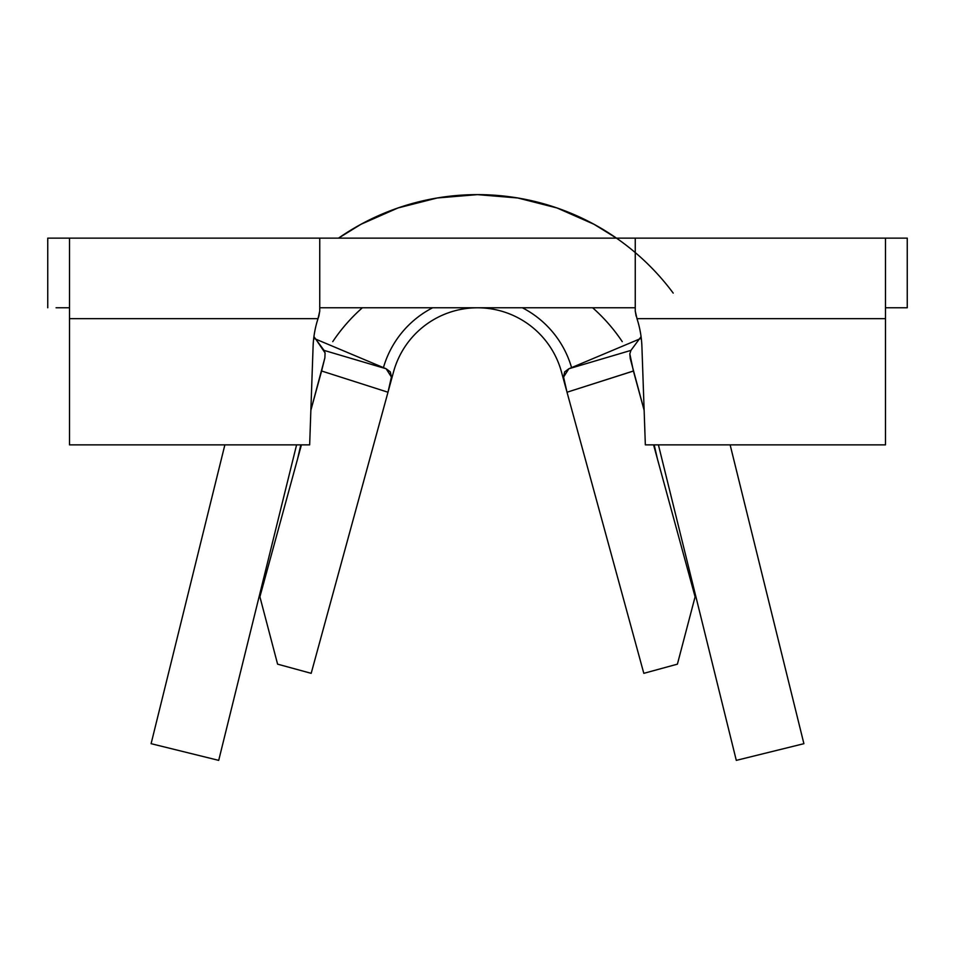 <?xml version="1.0" encoding="UTF-8"?>
<svg xmlns="http://www.w3.org/2000/svg" width="955" height="955" viewBox="0 0 955 955"><rect width="100%" height="100%" fill="white"/><g stroke="black" fill="none" stroke-linecap="round" stroke-linejoin="round"><path stroke-width="1.43" d="M56.082 238.141L47.75 238.141L47.75 307.773L47.75 238.141L319.746 238.141L69.512 238.141L69.512 444.863L69.512 318.66L318.015 318.66A102.269 102.269 0 0 0 313.085 346.641L309.659 444.863L69.512 444.863L309.659 444.863L313.085 346.641A102.269 102.269 0 0 1 318.015 318.66L319.746 311.044L319.746 238.141L885.488 238.141L635.254 238.141L635.254 311.044L636.985 318.66L885.488 318.66L885.488 238.141L907.25 238.141L907.25 307.773L885.488 307.773M885.488 444.863L885.488 318.66L885.488 444.863L645.341 444.863L641.915 346.641A102.269 102.269 0 0 0 636.985 318.66A102.269 102.269 0 0 1 641.915 346.641L645.341 444.863L885.488 444.863M898.918 307.773L907.25 307.773L907.25 238.141L898.918 238.141M69.512 307.773L56.082 307.773M315.759 339.132L325.07 352.896L324.879 357.815L321.596 370.994L322.038 369.358L321.596 370.994L387.981 392.23L321.596 370.994L310.864 410.292L324.879 357.815L325.07 352.896L324.055 350.389L386.142 368.761L313.718 338.285L386.142 368.761L391.419 377.034L387.993 392.195L393.544 371.877A87.036 87.036 0 0 1 561.456 371.877L566.673 390.977M641.08 336.661L630.945 350.389L629.823 353.851L633.404 370.994L567.019 392.23L643.813 673.335L567.019 392.23L563.581 377.046L568.858 368.761L630.945 350.389L639.241 339.132M635.254 307.773L319.746 307.773M641.283 338.285L568.858 368.761L641.283 338.285M388.327 390.977L311.187 673.335L387.981 392.23L391.419 377.034L390.344 371.901L386.142 368.761L324.055 350.389L313.92 336.661M393.544 371.877A87.036 87.036 0 0 1 561.456 371.877L566.458 390.165M695.097 596.815L677.405 664.155L643.813 673.335L677.405 664.155L695.097 596.815L653.578 444.863L695.097 596.815M567.019 392.23L633.416 371.041L644.136 410.292L630.252 358.579L629.823 353.851L630.945 350.389L568.858 368.761L564.644 371.913L563.581 377.046L567.007 392.195M311.187 673.335L277.595 664.155L259.903 596.815L301.422 444.863L259.903 596.815L277.595 664.155L311.187 673.335L351.321 526.408M365.144 475.829L387.981 392.23L365.168 475.733M673.203 293.101A243.704 243.704 0 0 0 338.512 238.141A243.704 243.704 0 0 1 616.488 238.141L593.974 224.258L556.98 207.951L517.789 197.983L477.5 194.629L437.211 197.983L398.02 207.951L361.026 224.258L338.512 238.141M300.813 444.863L297.662 458.591L300.813 444.863M657.327 458.591L654.187 444.863L657.338 458.603M296.587 444.863L218.707 760.371L151.105 743.682L224.867 444.863L151.105 743.682L218.707 760.371L296.587 444.863M803.895 743.682L730.133 444.863L803.895 743.682L736.293 760.371L803.895 743.682M658.413 444.863L736.293 760.371L658.413 444.863M332.746 341.651A174.073 174.073 0 0 1 362.363 307.773M592.637 307.773A174.073 174.073 0 0 1 622.254 341.651M383.433 367.627A97.923 97.923 0 0 1 432.639 307.773A97.923 97.923 0 0 0 383.433 367.627M522.361 307.773A97.923 97.923 0 0 1 571.568 367.627A97.923 97.923 0 0 0 522.361 307.773M319.746 311.044L318.875 316.117L319.746 311.044L319.746 238.141M636.125 316.117L635.254 311.044L636.985 318.66L885.488 318.66L885.488 238.141M635.254 238.141L635.254 311.044M69.512 238.141L69.512 318.66L318.015 318.66L318.875 316.117"/></g></svg>
